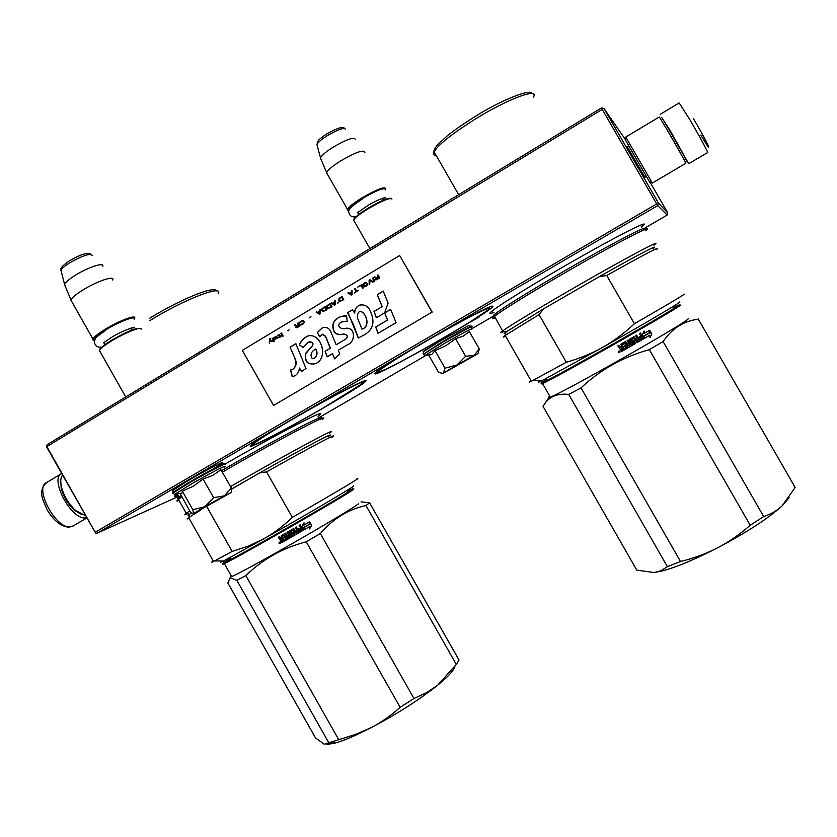 <?xml version="1.0" encoding="UTF-8"?>
<svg xmlns="http://www.w3.org/2000/svg" width="837" height="837" viewBox="0 0 837 837"><rect width="100%" height="100%" fill="white"/><g stroke="black" fill="none" stroke-linecap="round" stroke-linejoin="round"><path stroke-width="1.26" d="M47.196 446.383L602.253 109.385L602.671 108.161L601.447 107.952L47.134 444.688L46.621 446.979L95.648 533.054L46.495 445.943M602.671 108.161L604.032 108.569L658.416 203.014L658.018 204.28L656.679 203.914L95.554 532.07M625.574 139.81L604.032 108.569M602.253 109.385L656.679 203.914M627.175 146.559L644.856 177.214M650.286 182.529L667.8 212.943L658.416 203.014M667.8 212.943L667.204 215.057L657.694 205.609L658.018 204.28M318.855 417.726L425.217 355.84M471.806 328.742L493.642 316.03M644.354 228.355L667.204 215.057M657.694 205.609L97.092 533.232L95.648 533.054M97.092 533.232L178.595 496.372M479.58 316.742L471.649 321.366L479.58 316.742M363.99 380.992C352.293 384.434 262.253 435.355 251.853 444.437C249.07 446.686 249.761 446.958 253.935 445.232C272.119 438.002 355.735 390.356 364.974 381.975C366.773 380.448 366.449 380.113 363.99 380.992M492.083 306.216C485.617 306.342 388.065 361.783 376.629 371.848C374.118 373.877 374.181 374.421 376.817 373.501C390.44 369.169 481.338 317.16 491.706 307.734C493.213 306.447 493.338 305.944 492.083 306.216M641.393 227.141L644.323 224.075C642.931 222.914 612.213 238.796 573.962 260.663C535.743 282.508 499.637 304.825 491.79 311.27C489.415 313.195 489.101 313.938 490.859 313.477L493.914 312.368M318.039 416.292L319.567 415.1C321.659 413.321 320.895 413.154 317.265 414.608C306.865 418.615 263.08 442.041 225.216 464.022M175.99 494.489C173.186 496.749 173.855 497.021 177.999 495.326M377.518 371.147L377.613 371.115C380.375 369.535 369.87 376.796 389.707 367.317C409.126 357.681 447.178 336.171 470.666 321.565C493.935 306.876 495.964 304.166 476.724 313.436C456.74 323.427 416.721 346.152 394.53 360.13C372.664 374.212 372.319 375.97 393.516 365.403C413.802 355.045 448.684 335.229 470.635 321.586L488.253 309.878M491.894 311.186L493.014 310.799M459.115 364.105L467.213 359.711L459.115 364.105M391.967 199.07C390.188 197.323 382.038 200.692 367.516 209.166C360.716 213.393 356.248 216.762 354.093 219.252L353.58 220.005L354.313 221.292M390.952 198.369C387.834 197.762 379.967 201.183 367.349 208.633C360.747 212.744 356.405 216.009 354.313 218.436L353.612 219.953M385.418 189.811C384.999 186.954 377.121 189.978 361.772 198.871C353.266 204.249 348.705 208.005 348.098 210.139L349.019 210.84M385.648 188.963C385.219 186.023 377.11 189.131 361.302 198.296C353.57 203.15 348.956 206.802 347.439 209.26L348.297 210.631M364.88 152.449C363.959 149.237 355.704 152.167 340.136 161.227C332.592 166.05 328.073 169.806 326.587 172.506L327.455 174.263M355.422 139.528C354.197 136.672 346.623 139.308 332.687 147.458C326.001 151.748 321.931 155.18 320.477 157.733L321.115 159.564M209.553 504.418L219.629 498.967L209.553 504.418M141.097 329.255C142.227 325.792 124.19 332.969 110.62 341.506C105.274 344.844 101.716 347.533 99.938 349.552L99.352 350.358L100.178 351.833M139.978 328.418C135.448 327.926 125.644 332.08 110.568 340.879C105.378 344.122 101.915 346.727 100.189 348.694L99.373 350.326M134.223 319.431C137.216 314.775 118.77 321.628 104.709 330.531C97.709 334.957 94.006 338.085 93.577 339.906L94.55 340.722M134.464 318.604C137.676 313.729 118.634 320.759 104.091 329.966C97.866 333.9 94.121 336.882 92.886 338.933L92.645 339.623L93.828 340.492M112.723 280.039C115.328 274.934 96.129 281.431 81.838 290.659C75.78 294.54 72.139 297.606 70.904 299.855L71.888 301.843M102.763 266.312C104.604 261.761 87.174 267.547 74.378 275.865C69.042 279.307 65.767 282.09 64.554 284.203L65.265 286.264M479.287 348.966L469.358 331.609L463.248 336.076L455.59 338.692L445.88 345.712L435.02 350.661L431.725 354.417L428.785 355.202L438.619 372.444L442.961 373.396L477.467 353.967L474.108 355.39L479.287 348.966L478.157 353.235M423.229 351.812L441.444 340.199L468.699 325.551L471.116 326.336M426.765 355.212L425.112 355.474L443.484 344.017C460.057 334.34 476.117 326.032 471.283 329.59M471.597 357.096L449.375 369.912L471.597 357.096M456.918 365.047L474.108 355.39L465.634 356.269L456.918 365.047L443.39 373.114L445.022 368.165L456.918 365.047M435.02 350.661L445.022 368.165M455.59 338.692L465.634 356.269M469.463 358.184L467.255 359.512M453.644 367.297L451.31 368.562M180.122 493.579L190.292 511.888L193.221 513.782L231.148 492.522L224.253 495.86L231.368 488.138L231.598 492.114M172.621 490.566L187.551 480.961C210.338 467.58 233 456.615 216.929 466.617M216.835 466.68L212.546 469.316M176.544 494.133C174.389 495.096 173.751 495.19 174.63 494.426L189.57 485.083C208.225 474.15 230.29 462.788 224.19 467.192L224.201 467.192M231.368 488.138L220.937 469.735L212.88 475.343L203.098 479.057L193.305 486.203L182.32 491.162L181.88 493.296L174.64 494.426L172.453 492.69L187.833 483.075C206.906 471.88 229.736 460.141 224.358 464.211M223.657 496.508L200.545 509.628L223.657 496.508M204.919 506.72L224.253 495.86L213.655 497.701L204.919 506.72L193.609 513.5L192.834 509.743L204.919 506.72M182.32 491.162L192.834 509.743M203.098 479.057L213.655 497.701M223.217 496.372L223.887 496.059M222.265 497.22L219.681 498.768M205.117 507.013L202.355 508.488M652.326 183.062L625.783 137.048L659.221 117.002C658.709 114.889 686.11 162.493 685.859 163.267L652.326 183.062M686.528 160.85L686.549 160.798C686.727 159.857 659.985 113.476 661.711 117.724M649.847 182.424L625.197 139.612M60.756 480.48L61.185 488.264C63.466 496.718 67.87 504.01 74.378 510.151L81.712 514.609M62.545 475.186C60.588 477.624 60.233 481.557 61.446 486.998C63.894 496.059 68.613 503.884 75.592 510.476L85.364 515.623M665.31 123.238L683.505 154.897M707.61 152.585L688.642 163.738L670.489 131.106L661.973 117.902M688.642 163.738L686.424 160.463M700.862 135.071C715.154 159.218 708.447 144.048 693.475 118.718M61.624 473.554L61.582 473.575C49.509 478.513 70.392 518.637 84.746 517.957L86.588 517.8M688.129 318.499L688.213 318.635C691.896 319.608 564.713 391.957 550.317 397.094L548.936 397.606L543.004 406.28L636.769 570.123L654.084 572.539L660.937 570.75L667.382 566.649L680.523 561.522C693.967 558.195 706.313 553.634 717.55 547.837L717.696 547.764C728.901 541.916 739.741 534.424 750.224 525.28L649.334 349.646C623.073 356.939 600.307 369.682 581.024 387.897L568.731 394.426L667.382 566.649M789.103 497.764L782.156 505.851L794.899 487.835L793.769 485.041M782.156 505.851L782.093 505.914C777.05 510.622 770.908 514.159 763.679 516.544L663.113 341.569C672.142 328.313 683.881 320.864 698.34 319.211L698.456 318.499M698.34 319.211L795.119 487.375M782.093 505.914C768.104 518.511 746.635 532.458 717.696 547.764M717.55 547.837C695.296 559.252 677.06 566.911 662.841 570.792L654.084 572.539M549.763 396.131L548.643 397.01M663.113 341.569L649.334 349.646M547.063 400.85C552.2 395.524 559.419 393.38 568.731 394.426M763.679 516.544L750.224 525.28M581.024 387.897L680.523 561.522M673.293 307.618L679.508 304.835C682.563 305.066 552.702 378.931 542.104 383.011L541.874 383.89L542.575 383.576C556.5 377.613 683.62 305.223 680.408 305.076L680.188 305.024M675.846 307.001L674.695 307.577M544.992 381.159L544.406 381.526M546.634 379.423L541.298 382.917L542.104 383.011L541.068 383.775L541.874 383.89M618.47 352.272L618.616 351.247L619.997 351.404L619.861 352.419L618.47 352.272M628.744 345.943L629.822 345.325L627.112 340.596L628.189 339.979L630.899 344.708L633.996 342.929L633.567 341.841L630.69 342.762L629.319 339.33L634.038 336.736L635.639 339.079L637.02 338.284L635.565 335.742L636.601 335.145L639.311 339.864L642.021 338.064L641.498 337.154L639.112 338.535L638.485 337.437L640.87 336.055L639.416 333.524L640.431 332.938L643.339 338.985L637.083 342.615L633.755 338.242L630.7 340.23L631.6 341.402L633.965 340.24L635.44 343.557L625.668 349.155L625.04 348.056L627.509 346.602L626.965 345.514L624.946 346.664L624.318 345.566L626.338 344.415L625.605 343.149L622.236 344.834L624.779 349.667L621.65 351.446L617.832 345.89L618.951 345.252L620.876 347.533L621.996 346.895L620.845 344.227L625.574 341.486L628.744 345.943L625.563 341.486M651.835 334.005L649.669 330.238L649.784 332.844L644.553 335.888L644.626 338.242L649.889 335.177L649.983 337.604L651.835 334.005L649.972 337.206M644.26 333.388L644.176 331.002L642.251 334.633L644.406 338.378L644.323 335.752L649.564 332.697L649.46 330.364L643.988 333.524L643.915 331.504M619.087 350.996L619.945 351.414L619.202 352.691M625.333 343.076L622.09 344.928L624.684 349.688L621.472 351.509M618.899 345.283L620.74 347.585M628.053 340.063L630.899 344.708M633.232 341.904L631.412 342.961M633.661 336.84L635.639 339.079M636.392 335.26L639.311 339.864M641.498 337.154L639.102 338.514M640.19 333.074L643.098 339.111L636.957 342.657M633.599 338.315L630.617 340.031L631.579 341.412M633.504 340.314L635.262 343.641L625.657 349.134M626.965 345.514L624.946 346.644M649.711 331.013L651.521 334.162M649.889 335.177L644.626 338.221M649.146 330.542L649.261 332.854L644.061 335.878L644.124 337.897M546.739 379.579L544.594 381.044C543.433 381.934 544.176 381.735 546.823 380.458C562.882 373.072 678.797 307.001 676.055 306.792L673.304 307.849M618.543 351.519L619.202 352.523M619.045 351.237L619.087 351.822M620.97 348.903L622.623 347.993L620.97 348.903L621.765 349.908M636.068 340.261L637.041 341.182L638.108 340.565L637.648 339.372L636.068 340.261L637.062 341.172M619.244 351.142L619.84 352.178L619.087 352.482M618.585 351.519L619.129 352.482M618.794 351.404L619.317 351.697M621.044 348.893L621.849 349.876L623.251 349.081L622.623 347.993M637.648 339.372L636.266 340.178M678.734 302.366C687.585 298.286 648.131 321.69 602.63 347.365C613.605 341.151 624.214 333.262 634.436 323.72L606.741 275.509C646.154 253.423 662.695 244.802 656.386 249.625M540.43 380.678C537.228 382.781 537.731 382.791 541.926 380.709L602.63 347.365C591.633 353.559 579.528 358.518 566.335 362.264L539.028 314.597L543.768 308.738L599.166 276.723L606.741 275.509M683.463 294.321C687.888 292.521 671.546 302.324 634.436 323.72M531.077 380.751C528.335 382.53 528.429 382.697 531.369 381.253L566.335 362.264M505.611 336.244C502.639 337.614 502.472 337.353 505.129 335.47L539.028 314.597M652.87 248.683C661.785 242.427 638.024 254.72 599.166 276.723L543.768 308.738L506.05 331.965L505.129 335.47M505.736 333.147C503.602 334.047 503.696 333.66 506.019 331.986L506.05 331.965M653.823 245.189C666.545 236.285 621.493 260.328 569.17 290.648C533.744 311.228 511.543 324.662 502.577 330.95L502.535 330.981C499.679 333.074 500.191 333.231 504.083 331.431M645.819 230.698C657.38 221.732 612.14 245.21 560.413 275.394C525.563 295.796 503.602 309.418 494.531 316.25L502.577 330.95M495.044 317.788C491.968 318.981 491.717 318.541 494.28 316.459M643.412 230.039C654.628 221.24 610.267 244.195 559.671 273.741C525.563 293.724 504.062 307.095 495.159 313.854L494.531 316.25M494.657 315.779C492.606 316.438 492.69 315.873 494.887 314.074L495.159 313.854M358.623 503.738C345.283 513.74 243.012 572.424 231.64 576.567L230.531 576.996L227.831 582.95L315.549 737.962L324.254 744.229L355.746 734.321L371.534 727.447C381.431 722.279 390.973 715.572 400.149 707.328L306.206 541.801C282.854 547.9 262.734 559.179 245.837 575.615L236.85 580.313L328.836 742.806M437.751 685.147L426.713 692.607L413.98 698.497L320.341 533.546C333.136 518.668 348.349 509.325 365.947 505.527L369.63 502.859L459.021 660.027L456.301 664.411L437.751 685.147C419.463 699.669 397.387 713.762 371.534 727.447M454.899 666.451C454.093 670.217 448.402 676.422 437.835 685.074M369.63 502.859L361.009 501.834M365.947 505.527L456.301 664.411M371.398 727.51C356.719 735.085 344.854 740.211 335.773 742.9L326.524 744.574M320.341 533.546L306.206 541.801M230.081 577.771L236.85 580.313M413.98 698.497L400.149 707.328M245.837 575.615L338.556 739.364M347.522 491.361L350.829 489.676C353.957 488.159 353.852 488.494 350.525 490.681C336.558 500.17 232.445 559.723 223.992 563.05L223.761 563.897L224.316 563.636C235.333 558.854 337.635 500.275 351.341 490.921C354.449 488.871 354.752 488.442 352.251 489.614M349.636 490.911L348.757 491.361M278.993 543.265L279.223 542.219L280.395 542.47L280.165 543.506L278.993 543.265L279.276 542.177M281.923 542.522L281.337 542.261L284.831 540.848L282.017 542.449M281.127 536.276L282.236 538.243L281.201 538.84L279.412 536.684L278.376 537.281L279.642 539.509L280.646 539.781L281.242 542.334M281.263 535.638L285.637 533.138L288.598 537.344L289.633 536.758L287.133 532.28M293.609 529.957L290.585 531.673L293.777 530.051L296.643 534.09L303.057 530.323L300.201 524.768L299.175 525.364L300.535 527.749L298.139 529.13L298.725 530.166L301.111 528.785L301.592 529.852L298.893 531.432L296.361 526.986L295.335 527.572L296.685 529.967L295.325 530.752L293.536 528.607L289.163 531.129L290.491 534.32L293.076 533.41L293.693 534.424L290.669 536.161L288.137 531.704L287.101 532.301L289.633 536.758M290.512 531.809L291.381 533.023L293.965 532.112L295.126 534.948L285.679 540.378L295.105 534.948L293.682 531.882M285.658 534.717L282.498 536.287L285.658 534.717L286.327 535.91L284.423 536.998L285.009 538.034L286.913 536.946L287.405 537.804L285.093 539.352L285.679 540.378M282.456 536.318L284.831 540.859M311.626 525.374L309.606 521.828L309.596 524.339L304.187 527.477L304.176 529.748L309.585 526.599L309.575 528.932L311.626 525.374L309.575 528.754M303.988 525.081L304.009 522.79L301.948 526.347L303.946 529.873L303.967 527.352L309.376 524.213L309.387 521.953L303.883 525.134L303.894 522.999M223.761 563.897C221.983 564.682 222.203 564.337 224.41 562.851M280.228 543.464L279.108 543.182M280.364 540.786L281.337 542.261M280.646 539.781L278.48 537.218M280.458 540.712L280.615 539.802M282.236 538.243L281.201 536.224M293.295 533.431L290.502 534.299L289.016 531.317M293.735 528.545L295.283 530.763M296.319 527.007L298.893 531.432M301.111 528.785L298.715 530.145M300.127 524.809L302.973 530.355L296.361 534.163M285.166 539.31L285.741 540.325M287.384 538.024L286.955 536.904L285.009 538.034M284.496 536.956L285.072 537.982M286.327 535.91L285.699 534.676M309.606 522.173L311.469 525.448M309.585 526.599L304.176 529.727M309.23 522.047L309.23 524.276L303.862 527.394L303.852 529.706M223.992 563.05C221.659 564.086 222.841 563.113 227.549 560.152M230.489 558.488C225.435 561.679 224.703 562.412 228.302 560.664C240.91 554.805 334.58 501.143 347.449 492.418C350.211 490.608 350.682 490.116 348.862 490.932L347.543 491.56M279.401 542.366L279.6 543.464L280.259 543.192L279.809 542.135L279.087 542.564M282.906 539.216L281.358 540.116L282.111 541.047L283.408 540.304L282.906 539.216L281.358 540.116M295.869 531.788L297.271 530.993L295.869 531.788L296.56 532.74M279.704 542.219L280.259 543.192M282.822 539.279L283.408 540.304M295.911 531.788L296.654 532.719L297.69 532.123L297.271 530.993M352.398 486.517C362.442 481.725 311.155 512.098 264.346 538.515C274.055 533.012 283.387 525.96 292.343 517.36L266.553 471.911C310.579 447.031 341.475 430.783 331.86 437.312M222.213 560.989C219.629 562.715 220.047 562.726 223.469 561.01L264.346 538.515L249.007 545.85L232.142 551.437L206.802 506.688M356.688 479.057C364.273 475.385 334.423 493.213 292.343 517.36M213.289 561.072C210.997 562.569 211.07 562.715 213.529 561.491L232.142 551.437M231.577 489.143L259.784 472.842L266.553 471.911M189.078 518.281C186.578 519.411 186.452 519.191 188.681 517.622L200.859 509.963M328.638 436.391C338.525 429.611 304.699 447.397 259.784 472.842L231.556 489.007M189.329 515.268C187.551 516 187.634 515.676 189.591 514.284L191.464 513.008M329.506 433.158C343.39 423.679 284.726 455.14 231.336 486.088L230.478 486.579M187.54 513.698C184.255 515.194 183.805 515.069 186.222 513.322L189.758 510.947M322.099 419.672C334.894 410.12 276.043 440.837 223.176 471.702L222.328 472.194M179.034 500.536C176.44 501.509 176.23 501.133 178.396 499.407L181.828 496.937M319.88 419.034C332.31 409.659 274.609 439.697 222.893 469.913L221.502 470.729M178.794 498.57C177.099 499.093 177.172 498.611 179.024 497.126L181.074 495.598M270.131 338.389L269.524 338.755L269.273 343.107L270.016 340.826L272.527 341.151L270.058 340.178L270.131 338.389L269.378 343.044M270.016 340.826L271.983 341.486M377.989 274.881L377.351 275.268L378.146 276.67L376.347 277.748L374.704 276.859L373.961 277.309L375.792 278.261L375.29 279.37L376.127 279.851L379.778 278.02L377.989 274.881L377.435 275.268L378.23 276.66L376.347 277.748M374.903 280.939L373.124 277.811L372.486 278.198L374.275 281.326L374.903 280.939M373.428 281.828L369.954 279.725L369.107 280.228L369.201 284.371L369.828 283.994L369.755 280.374L372.789 282.215L373.428 281.828M365.821 286.4L367.778 284.601L366.522 282.414L364.88 282.77L362.934 284.57L363.823 286.62L365.821 286.4M362.662 288.305L363.289 287.918L361.511 284.8L357.723 287.081L361.113 285.574L362.662 288.305M348.485 292.636L347.857 293.013L351.31 295.116L352.157 294.614L352.053 290.491L351.456 291.914L349.364 293.18L347.951 293.002L351.362 295.084M338.399 299.332L339.644 301.508L343.777 299.646L341.998 296.539L338.399 299.332L339.079 301.09L340.261 301.508M338.493 302.199L337.824 303.224L338.493 302.199M335.323 304.731L335.218 300.619L334.622 302.042L332.54 303.297L331.044 303.13L334.486 305.233L335.323 304.731M326.901 305.892L326.66 307.189L327.874 308.591L331.986 306.74L330.217 303.632L326.723 306.394L327.319 308.173L328.491 308.591M321.91 308.895L321.67 310.192L322.883 311.584L326.995 309.742L325.227 306.635L321.91 308.895L322.329 311.165L323.511 311.584M310.945 316.731L309.763 317.882M283.188 336.066L281.441 332.99L280.824 333.356L282.571 336.432L283.188 336.066M274.641 337.165L273.479 337.771L274.787 339.362L277.549 337.96L277.633 337.384L274.975 338.723L277.005 337.238L276.827 336.202L274.379 337.677M354.48 292.772L358.477 290.376L356.792 291.381L355.202 288.598L354.574 288.974L356.164 291.757L354.742 293.065M316.104 312.128L319.525 314.231L320.351 313.729L320.247 309.638L319.661 311.05L317.589 312.295L316.104 312.128L319.577 314.189M279.485 334.863L277.758 335.198L279.056 335.302L279.725 336.474L278.742 337.416L280.677 336.955L281.201 335.94L280.228 336.171L279.485 334.863M299.437 322.768L302.115 321.157L303.067 321.377L303.58 323.009L300.378 324.672L301.236 324.955L303.674 323.657L304.25 321.994L303.392 320.738L301.99 320.707L300.033 321.879L299.615 323.103M297.637 323.239L298.422 324.62L296.664 325.666L295.063 324.787L294.342 325.216L296.131 326.168L295.796 327.518L296.989 327.685L300.002 325.959L298.244 322.873L297.637 323.239L298.516 324.599L296.664 325.666M289.236 329.788L287.991 330.981L289.236 329.788M272.663 338.263L272.151 338.577L273.898 341.642L274.41 341.339L272.663 338.263M294.739 358.393C296.873 363.07 296.057 366.805 292.301 369.598L290.46 369.985L292.165 376.629L294.676 375.928C297.564 374.202 299.144 371.565 299.416 368.029L301.613 371.44L305.965 368.51L295.88 343.662L290.083 347.135L294.938 358.351C297.125 363.007 296.308 366.732 292.5 369.546L291.883 369.776M299.322 344.75L303.088 347.596L308.309 342.176C311.626 341.737 313.122 342.846 312.808 345.493L305.714 353.183C304.312 361.542 307.493 365.047 315.277 363.697C328.889 358.874 321.701 332.467 307.964 335.972C303.946 337.761 301.058 340.69 299.322 344.75L303.151 347.46M345.043 339.498L336.16 344.771L331.264 332.927C329.673 328.271 326.723 326.545 322.412 327.748L317.286 332.53L319.734 336.819L322.14 334.392L325.478 336.401L330.27 348.276L325.133 351.32L327.162 356.834L332.498 353.674L334.643 358.927L339.78 353.863L338.305 350.232L347.92 344.541C355.443 341.789 355.641 327.204 346.12 328.24C341.13 330.594 335.02 324.819 341.758 321.942L347.198 321.22L346.57 315.884L340.45 316.71C333.178 319.88 331.117 325.038 334.256 332.184C336.317 334.225 338.807 334.978 341.716 334.455C345.629 332.728 349.699 336.924 345.21 339.424L336.16 344.771M349.437 316.009L358.246 338.033L363.896 335.082C372.706 330.155 375.081 322.779 371.032 312.965C369.075 306.75 365.288 304.134 359.659 305.118C356.384 306.614 354.668 309.24 354.532 312.975L352.461 309.774L347.554 312.703L353.193 324.013L358.393 337.939M376.326 317.788L384.633 312.85L388.117 303.088L383.241 291.088L377.246 294.666L382.101 306.666L374.013 311.479L376.326 317.788M396.068 322.653L390.659 309.345L384.654 312.912L387.51 320.027L375.719 327.016L378.031 333.314L396.068 322.653M242.301 350.389L273.584 405.453L432.007 312.138L399.657 255.515L242.301 350.389M375.656 279.778L376.2 279.84M373.961 277.309L375.876 278.261M374.746 276.88L374.045 277.298M372.486 278.198L374.338 281.284M373.135 277.853L372.57 278.187M369.755 280.374L372.842 282.184M369.107 280.228L369.284 284.318M369.985 279.746L369.19 280.228M364.189 286.756L364.796 286.767M362.965 285.354L363.614 286.348M364.88 282.77L364.126 283.272M361.113 285.574L362.724 288.263M361.532 284.831L357.807 287.07M349.364 293.18L351.456 291.914M351.425 290.868L351.55 291.904M352.053 290.533L351.509 290.857M342.019 296.57L339.581 298.035M337.97 302.513L337.918 303.172M331.044 303.13L334.538 305.202M331.714 302.774L331.138 303.12M332.54 303.297L334.622 302.042M334.591 300.996L334.716 302.031M335.218 300.671L334.685 300.985M330.238 303.664L327.811 305.118M325.248 306.666L322.831 308.121M280.824 333.356L282.655 336.38M281.452 333.021L280.929 333.335M273.981 338.179L274.682 339.205M356.164 291.757L354.574 292.762M354.574 288.974L356.248 291.757M355.223 288.629L354.658 288.964M356.792 291.381L358.498 290.408M316.752 311.772L316.198 312.117M317.589 312.295L319.661 311.05M319.619 310.004L319.755 311.04M320.247 309.68L319.713 309.993M280.228 336.171L281.065 335.71M279.725 336.474L278.7 337.133M279.056 335.302L279.82 336.464M278.407 334.894L277.863 335.177M301.435 320.948L300.609 321.492M300.671 324.934L301.299 324.934M301.038 324.327L300.483 324.651M302.973 323.647L302.147 324.181M303.067 321.377L303.726 322.35M298.265 322.904L297.731 323.228M296.465 327.727L297.009 327.675M296.005 327.654L296.56 327.717M294.342 325.216L296.225 326.158M295.105 324.808L294.446 325.206M289.257 329.82L287.897 330.636M272.151 338.577L273.992 341.59M290.083 347.135L294.938 358.351M295.911 343.725L290.282 347.093M299.416 368.029L301.77 371.335M292.165 376.629L293.358 376.409M290.68 369.985L292.364 376.566M309.732 341.768C313.038 342.218 313.802 343.693 312.023 346.183L305.62 353.842C304.846 361.846 308.131 365.12 315.476 363.666M309.177 335.595L308.162 335.94C304.124 337.75 301.236 340.68 299.51 344.708M344.823 315.716L340.628 316.679C333.346 319.828 331.285 324.997 334.455 332.163C337.091 334.507 340.492 335.166 344.656 334.151C347.993 335.208 348.234 336.955 345.388 339.383L345.221 339.456M346.12 328.24L346.696 328.156M341.935 321.91L347.198 321.157M332.498 353.674L334.779 358.78M325.133 351.32L327.33 356.74M330.27 348.276L325.321 351.278M322.8 334.193L325.666 336.369L330.448 348.234M317.286 332.53L319.849 336.652M324.191 327.225L322.601 327.727L317.474 332.488M347.554 312.703L349.615 315.988M352.503 309.826L347.732 312.682M354.532 312.975L354.7 312.944C354.878 309.083 356.593 306.468 359.826 305.087L359.659 305.118M362.023 304.48L359.826 305.087M363.509 335.26L364.032 334.999M374.013 311.479L376.462 317.704M382.101 306.666L374.17 311.458M377.246 294.666L382.258 306.635M383.273 291.15L377.414 294.655M375.719 327.016L378.178 333.231M387.51 320.027L375.886 326.985M384.654 312.912L387.667 319.996M390.68 309.397L384.821 312.881M432.007 312.138L273.584 405.453M432.216 312.096L399.657 255.515M378.46 277.057L379.025 278.062L376.075 279.255L376.368 278.271L378.46 277.057M365.685 285.992L364.419 286.17L363.593 284.978L365.11 283.168L366.376 282.99L367.244 284.517L365.225 286.181M351.592 292.239L351.582 294.603L349.615 293.379L351.592 292.239M341.13 300.755L339.874 300.933L339.006 299.405L341.601 297.313L343.013 299.625L340.669 300.933M334.758 302.356L334.748 304.72L332.791 303.496L334.758 302.356M329.349 307.828L328.104 308.006L327.236 306.488L329.82 304.406L331.222 306.708L328.899 308.016M324.369 310.83L323.113 311.008L322.245 309.491L324.829 307.409L326.231 309.7L323.919 311.008M276.451 336.558L276.587 337.269L274.818 338.462L274.818 337.489L276.451 336.558M319.797 311.364L319.786 313.718L317.84 312.494L319.797 311.364M298.736 324.997L299.301 325.98L296.403 327.152L298.736 324.997M315.601 349.05L315.664 349.05C317.621 352.942 317.056 356.081 313.948 358.445L312.306 358.665C309.868 354.951 310.966 351.749 315.601 349.05L315.852 348.998C317.84 352.848 317.265 355.987 314.147 358.414L313.572 358.602M360.465 311.249C366.878 313.205 370.247 326.493 362.547 328.951L361.992 329.15L358.466 320.445C356.803 317.223 357.001 314.367 359.083 311.856L360.14 311.343C366.637 312.619 370.059 326.451 362.379 328.993L361.992 329.15M378.376 277.068L379.025 278.062M378.952 278.062L377.016 279.265M366.543 283.199L367.202 284.193M366.439 285.49L365.591 286.003M351.509 292.249L351.582 294.603M341.601 297.313L343.013 299.625M342.919 299.636L341.036 300.765M334.674 302.366L334.748 304.72M329.82 304.406L331.222 306.708M331.138 306.719L329.265 307.838M324.829 307.409L326.231 309.7M326.148 309.711L324.275 310.841M275.948 337.782L274.818 338.462M319.703 311.374L319.786 313.718M298.642 325.018L299.301 325.98M299.207 326.001L297.344 327.152M383.022 199.332L381.766 198.547M358.362 212.075L358.403 213.561M317.317 145.983L316.909 144.456C318.081 142.29 321.408 139.455 326.869 135.918C338.284 129.243 344.53 127.119 345.629 129.557M131.482 329.349L129.85 328.46M104.813 341.967L104.196 342.772L104.73 343.756M61.383 271.941L60.944 270.215C61.917 268.436 64.595 266.124 68.958 263.289C82.696 255.411 90.501 252.868 92.373 255.641M423.323 354.302L442.062 341.998C458.979 332.111 475.615 323.5 471.409 326.775M423.637 354.783L423.344 354.344L442.344 342.5C459.262 332.624 475.908 324.003 471.691 327.267M173.092 493.715L172.746 493.223L188.137 483.608C207.22 472.424 230.029 460.674 224.651 464.734M707.642 152.564C708.322 152.491 698.728 134.726 689.803 119.597L679.152 102.951L660.236 114.303M86.713 518.009L72.777 526.211L68.728 527.226C60.839 526.368 53.683 520.635 47.259 510.026C42.792 499.375 37.613 491.622 46.506 482.625C34.181 487.72 54.949 527.749 69.555 526.902L73.206 525.96M546.927 379.935L545.243 381.191M675.114 307.556L673.366 308.257M533.462 97.123C539.31 87.163 507.484 98.923 474.464 119.597C451.854 133.91 438.389 144.644 434.089 151.79C432.98 154.092 433.671 155.305 436.161 155.42M349.039 491.35L347.617 491.936M218.049 293.902C224.745 283.774 183.481 299.531 149.875 320.623M252.868 443.662C254.615 442.919 249.656 445.765 255.923 443.997C265.81 440.011 297.763 422.821 324.955 406.949C351.833 391.297 369.525 379.548 361.427 382.488C353.789 385.156 319.776 403.298 290.355 420.509C260.799 437.772 245.649 448.318 256.384 443.798C266.71 439.53 298.171 422.58 324.944 406.96L361.71 383.974M362.955 381.39L364.974 381.975M369.912 248.61L353.58 220.005M354.313 218.436L354.093 219.252M357.828 212.525L358.644 214.534M348.098 210.139L347.24 209.899M347.439 209.26L326.524 172.631M320.404 157.89L326.587 172.506M344.52 128.406C343.212 126.125 337.165 128.03 326.367 134.129C318.081 139.863 319.253 139.779 318.238 140.721L316.909 144.456L320.477 157.733M125.717 396.947L99.352 350.358M100.189 348.694L99.938 349.552M104.07 342.553L104.939 344.624M93.577 339.906L92.645 339.623M92.886 338.933L70.842 299.981M64.48 284.371L70.904 299.855M91.066 254.302C87.571 252.167 80.164 254.458 68.854 261.186C62.388 265.716 59.751 268.729 60.944 270.215L64.554 284.203M101.706 347.177C97.573 347.575 95.146 345.943 94.435 342.26C95.313 338.671 93.535 338.556 105.671 330.479M103.401 342.95L110.578 338.022C120.612 331.264 136.693 325.719 134.108 327.916L131.66 327.905M355.903 216.793C351.979 217.4 349.646 215.956 348.924 212.472C346.685 210.966 351.142 206.477 362.306 199.018M357.2 212.922L366.711 206.279C375.625 200.357 387.604 196.203 385.418 197.95L383.325 198.013M431.725 354.417L425.112 355.474L423.062 353.852C425.468 348.872 415.675 356.342 441.444 340.209M172.746 493.223L173.385 489.802L187.53 480.972C203.422 471.608 222.768 461.71 222.203 462.683L224.023 463.719M649.313 181.598L651.73 182.152M625.459 140.229L626.149 137.802M74.378 510.151L75.592 510.476M61.185 488.264L61.446 486.998M646.206 176.419L644.741 177.287M628.524 145.753L627.049 146.632M682.155 152.46L666.618 125.435M46.506 482.625L61.268 473.773M662.841 570.792L660.937 570.761M542.575 383.576L550.317 397.094M547.084 380.333L546.582 378.314M541.926 380.709L532.834 380.511M505.15 335.449L531.369 381.253M506.019 331.986L502.535 330.981M531.945 93.608C532.008 88.366 502.598 98.912 473.512 117.525C463.206 124.033 454.658 129.955 447.879 135.301L436.924 145.387C434.455 148.965 433.503 151.11 434.089 151.79L458.666 194.686M335.773 742.9L328.7 743.036M224.316 563.636L231.64 576.567M228.679 560.476L227.894 558.708M223.469 561.01L214.701 560.905M189.612 514.274L188.681 517.622L213.529 561.491M189.591 514.284L186.222 513.322M178.396 499.407L186.253 513.301M179.244 496.958L178.605 499.25M177.266 494.018L179.024 497.126M149.467 318.384C178.082 300.682 213.707 285.208 216.657 290.92"/></g></svg>
